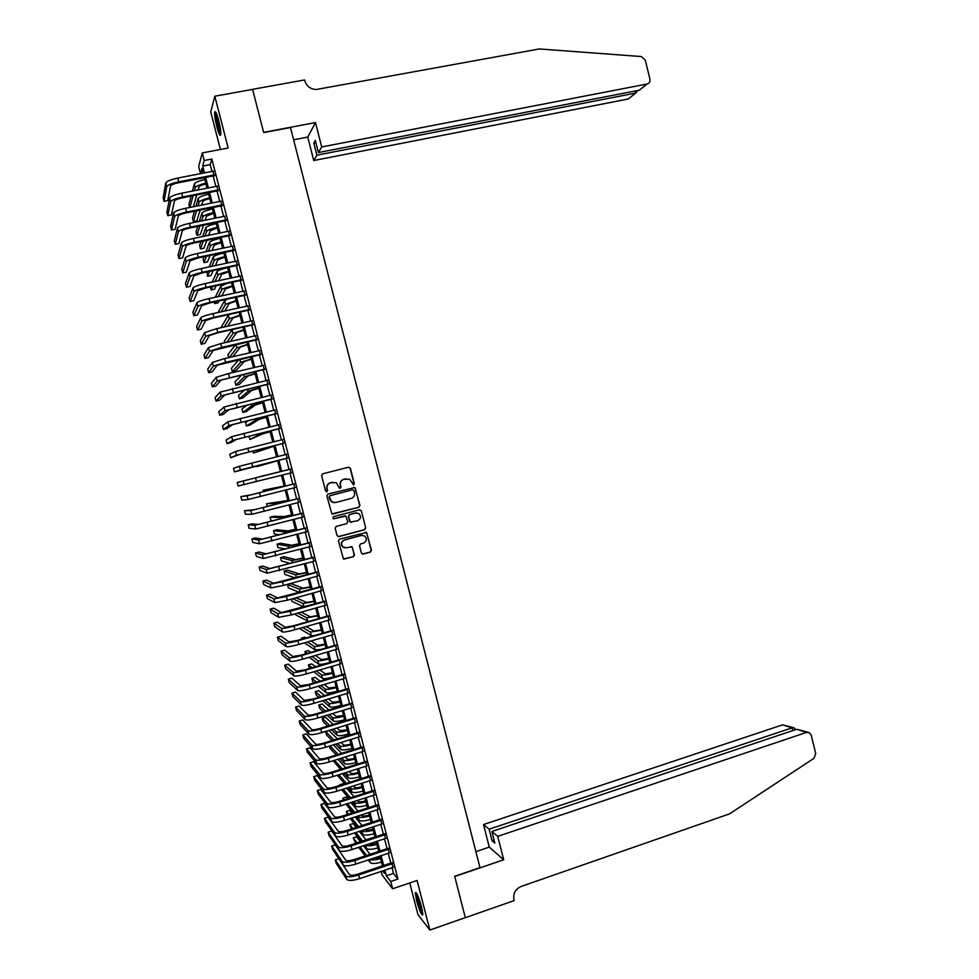 <?xml version="1.0" encoding="UTF-8"?>
<svg xmlns="http://www.w3.org/2000/svg" width="979" height="979" viewBox="0 0 979 979"><rect width="100%" height="100%" fill="white"/><g stroke="black" fill="none" stroke-linecap="round" stroke-linejoin="round"><path stroke-width="1.47" d="M353.603 484.899L354.337 483.626L350.396 468.268L348.597 467.191L322.691 473.824L321.614 475.647L325.591 491.079L326.864 491.837L327.622 490.552L327.108 488.558C326.656 485.67 327.794 483.724 330.523 482.72L336.36 482.72L339.456 488.227L341.01 487.077L340.496 485.094C340.056 482.206 341.194 480.273 343.898 479.269L349.638 479.233L353.603 484.899M353.321 484.923L354.08 483.65L350.139 468.317L348.561 467.203M326.594 491.862L327.108 488.558M340.031 488.386L340.496 485.094M421.533 906.872C418.608 896.715 416.54 891.979 415.329 892.652L416.577 900.656C419.465 910.727 421.533 915.463 422.769 914.863L421.533 906.872M218.623 120.331C216.665 113.246 215.356 110.505 214.695 112.108C214.425 114.922 215.135 119.768 216.824 126.658C218.758 133.719 220.067 136.46 220.752 134.882C221.021 132.116 220.312 127.27 218.623 120.331M361.41 553.013L363.209 554.065L370.405 552.095L371.457 550.271L366.476 532.417L339.517 539.16L338.453 540.995L343.409 558.899L353.419 556.733L354.471 554.897L352.024 546.771L346.456 547.738L343.152 547.139C340.655 544.226 341.084 541.852 344.461 539.992L361.435 535.415L364.616 535.941C367.211 538.829 366.807 541.228 363.417 543.137L360.59 543.896L359.538 545.731L361.41 553.013M392.004 867.749L393.472 873.415L397.939 879.056L390.719 881.504L392.603 888.785L381.994 874.798L381.112 871.408M200.499 173.662L198.664 166.577L202.261 152.92L228.168 148L214.805 96.199L252.594 89.395L263.694 132.581L290.482 127.539L479.991 867.639L454.697 876.278L465.306 917.629L429.867 930.05L417.078 880.464L392.603 888.785M202.261 152.92L204.219 160.507L202.702 166.051L204.464 172.891M397.939 879.056L211.856 159.051L204.219 160.507M358.889 507.281L359.942 505.458L354.9 487.518L327.904 494.077L326.839 495.912L331.857 513.902L358.889 507.281L359.685 505.47L355.316 488.448L353.86 487.334M361.337 510.867L365.705 527.877L364.653 529.7L338.869 536.627L337.057 535.562L335.173 528.256L336.238 526.421L346.737 523.618L347.79 521.795L345.93 516.08L333.815 518.784L332.958 518.637L333.288 516.753L359.538 509.802L361.337 510.867L365.705 527.877M409.773 882.948L417.947 914.619L429.867 930.05M214.805 96.199L210.742 111.961L220.422 149.469M214.181 175.792L213.006 171.239M218.048 190.758L216.885 186.255M221.915 205.725L220.764 201.258M225.782 220.667L224.632 216.249M229.637 235.596L228.511 231.228M233.492 250.526L232.378 246.194M237.346 265.431L236.245 261.148M241.201 280.337L240.112 276.09M245.056 295.217L243.967 291.02M248.899 310.098L247.822 305.938M252.741 324.955L251.676 320.843M256.571 339.799L255.519 335.736M260.414 354.643L259.374 350.617M264.244 369.462L263.216 365.485M268.075 384.282L267.059 380.341M271.893 399.077L270.889 395.186M275.723 413.872L274.72 410.017M279.541 428.643L278.562 424.837M283.359 443.401L282.38 439.644M287.165 458.16L286.211 454.44M290.983 472.918L290.029 469.21M294.801 487.677L293.835 483.944M298.619 502.435L297.64 498.666M302.425 517.181L301.446 513.375M306.231 531.915L305.24 528.06M310.037 546.637L309.034 542.745M313.843 561.334L312.827 557.418M317.637 576.031L316.621 572.079M321.442 590.716L320.402 586.727M325.224 605.389L324.184 601.363M329.017 620.05L327.965 615.987M332.799 634.698L331.746 630.598M336.592 649.334L335.516 645.198M340.374 663.958L339.285 659.785M344.143 678.569L343.054 674.36M347.924 693.169L346.823 688.922M351.694 707.756L350.58 703.473M355.463 722.331L354.337 718.011M359.22 736.893L358.094 732.537M362.989 751.444L361.851 747.05M366.746 765.982L365.595 761.552M370.503 780.508L369.34 776.053M374.247 795.021L373.085 790.53M378.004 809.535L376.829 804.995M381.749 824.024L380.562 819.46M385.493 838.501L384.294 833.9M389.226 852.978L388.027 848.34M211.856 159.051L210.216 164.607L211.99 171.435M213.165 175.987L215.869 186.451M217.032 190.966L219.749 201.466M220.899 205.92L223.628 216.457M224.766 220.875L227.495 231.436M228.633 235.817L231.374 246.402M232.488 250.734L235.241 261.369M236.343 265.652L239.096 276.311M240.198 280.545L242.963 291.24M244.04 295.438L246.818 306.158M247.895 310.319L250.673 321.063M251.738 325.175L254.528 335.968M255.568 340.031L258.37 350.849M259.411 354.875L262.213 365.718M263.241 369.695L266.055 380.574M267.071 384.514L269.898 395.418M270.902 399.322L273.728 410.262M274.72 414.105L277.559 425.082M278.55 428.888L281.389 439.889M282.368 443.658L285.219 454.684M286.174 458.405L289.038 469.467M289.992 473.163L292.843 484.201M293.81 487.934L296.649 498.923M297.628 502.692L300.455 513.632M301.434 517.438L304.249 528.33M305.252 532.172L308.055 543.015M309.058 546.894L311.848 557.687M312.852 561.603L315.63 572.348M316.658 576.301L319.423 586.996M320.451 590.986L323.205 601.632M324.245 605.671L326.986 616.256M328.038 620.331L330.767 630.88M331.82 634.979L334.537 645.479M335.613 649.615L338.306 660.066M339.395 664.239L342.075 674.641M343.164 678.851L345.844 689.204M346.945 693.462L349.613 703.766M350.715 708.05L353.37 718.305M354.484 722.624L357.127 732.83M358.253 737.187L360.872 747.356M362.01 751.75L364.629 761.858M365.767 766.288L368.373 776.359M369.524 780.814L372.118 790.836M373.28 795.34L375.863 805.313M377.037 809.841L379.595 819.766M380.782 824.342L383.34 834.218M384.527 838.819L387.072 848.658M388.271 853.296L390.792 863.074M392.971 867.431L391.759 862.756M384.882 870.147L386.35 875.813L390.719 881.504M205.651 177.456L208.356 187.931M209.53 192.447L212.247 202.959M213.398 207.426L216.126 217.974M217.277 222.404L220.018 232.978M221.144 237.359L223.897 247.968M225.011 252.301L227.764 262.947M228.878 267.243L231.644 277.914M232.733 282.16L235.511 292.868M236.6 297.065L239.378 307.798M240.455 311.958L243.233 322.727M244.297 326.851L247.1 337.645M248.152 341.72L250.954 352.55M251.995 356.576L254.809 367.443M255.837 371.433L258.652 382.324M259.68 386.264L262.507 397.193M263.51 401.084L266.349 412.037M267.34 415.891L270.18 426.881M271.171 430.699L274.022 441.713M275.001 445.482L277.852 456.532M278.819 460.252L281.683 471.327M282.65 475.035L285.501 486.086M286.468 489.83L289.319 500.82M290.298 504.601L293.125 515.554M294.116 519.372L296.931 530.275M297.934 534.118L300.737 544.973M301.752 548.864L304.542 559.67M305.558 563.598L308.336 574.355M309.364 578.308L312.142 589.015M313.17 593.017L315.936 603.676M316.976 607.714L319.717 618.324M320.769 622.387L323.511 632.948M324.563 637.06L327.292 647.572M328.357 651.72L331.073 662.183M332.15 666.369L334.842 676.783M335.932 680.992L338.624 691.37M339.725 695.616L342.393 705.945M343.494 710.228L346.162 720.507M347.276 724.827L349.919 735.045M351.045 739.414L353.688 749.584M354.826 753.989L357.445 764.109M358.595 768.552L361.202 778.623M362.352 783.102L364.947 793.137M366.122 797.64L368.704 807.626M369.878 812.166L372.448 822.103M373.635 826.68L376.193 836.568M377.38 841.181L379.925 851.02M381.137 855.67L383.67 865.473M203.179 173.148L202.004 168.584L200.609 173.638M382.581 870.918L384.355 873.219L383.658 870.551M382.446 865.877L379.913 856.074M378.714 851.424L376.169 841.585M374.969 836.972L372.412 827.071M371.225 822.495L368.655 812.558M367.48 808.018L364.898 798.032M363.723 793.528L361.129 783.481M359.978 779.015L357.359 768.931M356.221 764.501L353.59 754.368M352.452 749.975L349.821 739.794M348.695 735.425L346.052 725.206M344.926 720.874L342.271 710.607M341.157 706.312L338.489 695.983M337.388 691.737L334.696 681.36M333.606 677.15L330.914 666.723M329.837 662.55L327.121 652.075M326.056 647.939L323.327 637.415M322.262 633.303L319.533 622.742M318.481 618.667L315.727 608.057M314.687 604.019L311.934 593.36M310.894 589.358L308.128 578.65M307.1 574.685L304.31 563.928M303.294 560.012L300.504 549.207M299.488 545.315L296.686 534.461M295.682 530.606L292.868 519.702M291.877 515.884L289.038 504.931M288.071 501.15L285.219 490.149M284.253 486.404L281.389 475.353M280.422 471.597L259.557 476.712L280.422 471.609L277.559 460.571M276.604 456.85L273.741 445.8M272.762 442.018L269.91 431.005M268.931 427.187L266.08 416.197M265.089 412.343L262.25 401.39M261.234 397.486L258.407 386.558M257.391 382.618L254.577 371.726M253.537 367.737L250.734 356.87M249.682 352.844L246.879 342.014M245.827 337.939L243.037 327.133M241.972 323.021L239.182 312.24M238.105 308.079L235.327 297.347M234.238 293.137L231.46 282.429M230.371 278.183L227.605 267.512M226.492 263.216L223.738 252.57M222.612 248.238L219.871 237.628M218.733 233.247L215.992 222.661M214.854 218.231L212.125 207.683M210.962 203.216L208.246 192.704M207.071 188.188L204.366 177.701M210.216 164.607L202.702 166.051M393.472 873.415L386.35 875.813M340.251 485.119C339.811 482.243 340.949 480.297 343.653 479.306L345.807 478.755M326.876 488.582C326.423 485.694 327.573 483.761 330.29 482.757L332.456 482.194M332.566 514.146L358.62 507.281M353.982 490.54L352.464 489.806L330.021 495.704L329.274 496.977L331.832 501.897L335.626 502.521L351.131 498.446C353.835 497.442 354.961 495.509 354.52 492.633L353.982 490.54M334.512 502.668L331.6 501.909L329.58 499.094L329.042 496.989L329.788 495.717L352.464 489.806M338.22 536.651L364.384 529.676L365.436 527.865M345.012 515.835L333.815 518.784M357.58 520.73C361.006 518.797 361.386 516.386 358.706 513.498L355.597 513.008L349.613 514.587L348.561 516.41L350.421 522.125L357.58 520.73M356.466 512.874L355.597 513.008M351.045 522.358L349.552 521.244L348.304 516.41L349.368 514.587L355.328 513.008M361.067 510.867L359.758 509.765M362.658 535.293L361.435 535.415M344.73 547.812L342.895 547.102C340.411 544.202 340.851 541.815 344.216 539.967L361.165 535.391M343.874 559.131L353.162 556.696L354.214 554.86L352.342 547.579L351.253 546.502M362.463 554.065L370.123 552.058L371.176 550.222L366.819 533.261L365.644 532.172M205.969 183.93C201.907 184.909 199.569 185.888 198.982 186.879L198.113 189.95M196.706 194.98L193.401 206.728M189.718 207.462L188.923 204.403L191.125 196.081M192.447 191.064L194.332 183.942C195.2 182.449 198.7 180.956 204.831 179.487M189.926 207.426L193.096 195.702M194.454 190.672L195.286 187.601C196.155 186.12 199.655 184.639 205.774 183.171M165.757 182.951L166.736 186.708L164.08 201.331L163.15 197.746L165.757 182.951C166.736 181.225 170.738 179.598 177.762 178.08L213.483 171.141M166.736 186.708C167.715 184.994 171.717 183.379 178.741 181.849L214.462 174.898M214.67 175.694L178.545 182.73C173.883 183.746 171.227 184.823 170.554 185.961L167.727 200.609L164.08 201.331M220.838 133.413L219.516 130.635C217.167 123.134 216.102 117.345 216.335 113.27M217.167 115.424L220.679 131.149M215.857 112.316C215.882 117.492 217.13 123.966 219.602 131.712M422.769 913.101L419.538 905.795L416.919 893.851M417.911 895.956L422.414 910.764M416.405 892.983L419.44 906.162L422.83 914.129M321.699 146.948L647.095 84.023C649.383 83.313 650.325 81.673 649.934 79.091L645.259 60.062L641.318 56.549L539.356 48.95L316.376 89.481C310.576 89.297 306.721 86.397 304.812 80.78L304.604 79.96L252.582 89.322L263.632 132.361L315.483 122.583L321.699 146.948L318.42 152.565L315.311 140.425L313.806 143.118L316.89 155.171L313.745 160.532L628.261 98.989L635.714 93.066L635.2 90.998M316.89 155.171L635.714 93.066L637.61 90.533M293.627 139.789L307.749 137.084L313.745 160.532M315.483 122.583L307.749 137.084M318.42 152.565L639.324 90.19L647.095 84.023M313.806 143.118L315.899 142.726M497.736 836.36L806.561 732.39L796.673 729.282L491.85 831.489L497.736 836.36L503.708 859.77L454.745 876.499L465.282 917.641M806.561 732.39L809.388 732.659L811.224 735.18L815.727 753.512L813.904 758.37L729.563 813.867L521.048 886.484C515.346 889.116 512.984 893.558 513.938 899.811L514.134 900.594L465.331 917.702M475.892 851.657L489.267 847.129L503.708 859.77M489.267 847.129L483.504 824.563L489.121 829.225L492.082 840.814L494.836 843.164L491.85 831.489M489.121 829.225L792.072 727.838L782.576 724.852L793.308 727.63M483.504 824.563L782.576 724.852M492.082 840.814L494.065 840.153M794.826 728.939L794.299 727.935L792.072 727.838L792.745 730.591M807.956 732.206L796.673 729.282M209.775 198.602C205.7 199.581 203.363 200.548 202.763 201.503L201.674 205.076M200.132 210.093L196.84 220.838L193.377 221.548L196.534 210.815M193.377 221.548L192.484 218.121L194.466 211.231M195.91 206.226L198.125 198.578C199.006 197.134 202.506 195.678 208.637 194.209M198.015 205.81L199.067 202.237C199.961 200.805 203.461 199.361 209.592 197.88M213.569 213.263L206.545 216.102L205.174 220.202M203.51 225.207L200.389 234.532L196.926 235.241L199.924 225.929M196.926 235.241L196.033 231.815L197.758 226.382M199.324 221.389L201.907 213.202C202.812 211.819 206.324 210.387 212.443 208.919M201.539 220.936L202.861 216.848C203.767 215.49 207.267 214.071 213.385 212.59M217.362 227.923L210.326 230.701L208.637 235.315M206.814 240.32L203.938 248.213L200.475 248.935L203.253 241.054M200.475 248.935L199.594 245.509L200.964 241.532M202.677 236.551L205.7 227.801C206.606 226.492 210.13 225.084 216.237 223.604M205.015 236.061L206.642 231.448C207.56 230.151 211.072 228.768 217.191 227.287M221.144 242.559L214.107 245.276L212.051 250.44M210.057 255.446L207.487 261.882L204.024 262.617L206.508 256.18M204.024 262.617L203.142 259.19L204.085 256.694M205.957 251.713L209.482 242.4C210.412 241.14 213.924 239.769 220.042 238.289M208.429 251.199L210.424 246.047C211.354 244.811 214.878 243.441 220.997 241.96M169.673 197.966L170.64 201.723L167.813 215.674L166.871 212.088L169.673 197.966C170.664 196.314 174.666 194.723 181.678 193.193L217.375 186.157M170.64 201.723C171.643 200.083 175.645 198.504 182.657 196.963L218.341 189.914M218.537 190.66L182.461 197.807C177.799 198.823 175.131 199.875 174.458 200.964L171.447 214.939L167.813 215.674M173.564 212.981L174.543 216.726L171.533 230.004L170.603 226.418L173.564 212.981C174.58 211.391 178.594 209.836 185.594 208.294L221.254 201.16M174.543 216.726C175.559 215.16 179.573 213.606 186.573 212.064L222.221 204.905M222.404 205.627L186.365 212.859C181.715 213.887 179.035 214.927 178.349 215.967L175.168 229.257L171.533 230.004M177.468 227.985L178.435 231.729L175.253 244.322L174.323 240.748L177.468 227.985C178.496 226.467 182.51 224.925 189.51 223.371L225.121 216.151M178.435 231.729C179.475 230.236 183.489 228.707 190.489 227.14L226.088 219.896M226.259 220.569L190.269 227.899C185.618 228.939 182.951 229.955 182.241 230.946L178.888 243.575L175.253 244.322M181.36 242.963L182.339 246.708L178.973 258.627L178.043 255.054L181.36 242.963C182.412 241.519 186.426 240.014 193.426 238.448L229 231.13M182.339 246.708C183.391 245.288 187.405 243.783 194.405 242.217L229.967 234.874M230.126 235.498L194.172 242.939C189.522 243.979 186.842 244.97 186.132 245.925L182.608 257.869L178.973 258.627M224.937 257.196L217.876 259.851L215.38 265.566M213.202 270.571L211.023 275.54L207.572 276.286L209.677 271.318M207.572 276.286L207.095 271.868M209.163 266.888L213.251 256.987C214.205 255.788 217.73 254.454 223.836 252.961M211.782 266.325L214.205 260.622C215.147 259.447 218.684 258.113 224.791 256.633M185.251 257.942L186.23 261.674L182.694 272.921L181.764 269.347L185.251 257.942C186.316 256.571 190.342 255.091 197.33 253.512L232.867 246.096M186.23 261.674C187.295 260.328 191.321 258.86 198.309 257.281L233.834 249.829M233.981 250.428L198.076 257.954L190.024 260.879L186.328 272.15L182.694 272.921M228.719 271.807L221.646 274.414L218.635 280.704M216.224 285.721L214.56 289.197L211.109 289.943L212.724 286.468M212.247 282.074L217.032 271.55C217.987 270.424 221.523 269.115 227.63 267.622M210.35 286.982L211.109 289.943M215.05 281.475L217.974 275.197C218.941 274.083 222.478 272.774 228.584 271.281M189.143 272.896L190.11 276.641L186.414 287.214L185.484 283.641L189.143 272.896C190.22 271.599 194.258 270.155 201.246 268.564L236.722 261.05M190.11 276.641C191.199 275.356 195.237 273.912 202.212 272.321L237.689 264.783M237.836 265.333L201.968 272.957L193.903 275.833L190.036 286.431L186.414 287.214M232.5 286.406L225.415 288.952L221.78 295.854M219.125 300.883L218.097 302.841L214.658 303.588L215.649 301.642M215.221 297.286L220.801 286.113L227.446 283.298M214.23 301.96L214.658 303.588M218.219 296.625L221.743 289.747C222.722 288.695 226.271 287.422 232.366 285.929M193.022 287.85L194.001 291.583L190.122 301.483L189.192 297.91L193.022 287.85C194.123 286.614 198.162 285.207 205.149 283.604L240.589 275.992M194.001 291.583C195.102 290.371 199.141 288.964 206.116 287.361L241.556 279.725M241.691 280.227L205.859 287.948L197.782 290.763L193.744 300.7L190.122 301.483M236.269 301.006L229.184 303.49L224.803 311.016M221.854 316.082L218.403 316.841M218.023 312.509L224.57 300.663L228.034 298.938M221.266 311.799L225.513 304.298L236.159 300.565M196.901 302.78L197.88 306.513L193.83 315.74L192.9 312.179L196.901 302.78C198.027 301.63 202.066 300.235 209.041 298.619L244.444 290.922M197.88 306.513C199.006 305.375 203.045 303.992 210.02 302.376L245.411 294.642M245.533 295.12L209.751 302.939L201.662 305.693L197.452 314.944L193.83 315.74M240.039 315.581L232.941 318.016L227.654 326.215M220.911 327.72L228.34 315.201L229.747 314.332M224.154 326.998L229.282 318.836L239.941 315.177M200.781 317.71L201.76 321.442L197.538 329.996L196.608 326.435L200.781 317.71C201.919 316.621 205.969 315.262 212.945 313.635L248.299 305.827M201.76 321.442C202.898 320.366 206.948 319.019 213.911 317.392L249.266 309.56M249.376 309.988L213.63 317.906L205.529 320.598L201.148 329.189L197.538 329.996M243.82 330.156L236.698 332.53L230.298 341.451M224.803 342.699L224.375 341.071L232.292 329.544M226.822 342.246L233.039 333.349L243.722 329.788M204.66 332.615L205.627 336.348L201.246 344.229L200.316 340.68L204.66 332.615L216.836 328.638L252.154 320.733M205.627 336.348L217.803 332.383L253.12 324.465M253.218 324.844L217.509 332.86L209.408 335.503L204.844 343.421L201.246 344.229M247.577 344.718L240.455 347.031L232.659 356.748M228.682 357.665L227.911 354.679L235.609 344.571M229.208 357.543L236.808 347.863L247.491 344.388M208.527 347.521L209.506 351.241L204.941 358.461L204.011 354.9L208.527 347.521L220.716 343.629L256.008 335.626M209.506 351.241L221.695 347.374L256.963 339.346M257.061 339.689L213.275 350.384L208.539 357.641L204.941 358.461M251.346 359.256L244.212 361.52L235.743 370.882L232.317 371.677L240.565 362.365L251.273 358.975M232.317 371.677L231.436 368.275L238.876 359.599M212.406 362.401L213.373 366.122L208.637 372.681L207.719 369.12L212.406 362.401L224.607 358.595L259.851 350.506M213.373 366.122L225.574 362.34L260.818 354.227M260.891 354.533L217.13 365.253L212.235 371.849L208.637 372.681M255.103 373.794L247.956 375.997L239.268 384.466L235.841 385.261L244.309 376.854L255.042 373.537M235.841 385.261L234.96 381.871L241.984 374.663M216.273 377.282L217.228 381.002L212.333 386.889L211.403 383.327L216.273 377.282L228.486 373.562L263.694 365.375M217.228 381.002L264.66 369.083M264.722 369.352L220.997 380.121L215.931 386.044L212.333 386.889M258.872 388.32L251.701 390.462L242.78 398.025L239.365 398.845L248.066 391.319L258.811 388.1M239.365 398.845L238.484 395.455L244.823 389.777M220.128 392.138L221.095 395.859L216.029 401.072L215.099 397.535L220.128 392.138L267.536 380.231M221.095 395.859L268.491 383.939M268.552 384.16L224.852 394.965L219.614 400.227L216.029 401.072M262.617 402.834L255.446 404.914L246.304 411.584L242.878 412.404L251.811 405.783L262.58 402.65M242.878 412.404L241.997 409.014L247.234 404.976M223.995 406.995L224.95 410.703L219.712 415.255L218.794 411.718L223.995 406.995L271.367 395.075M224.95 410.703L272.333 398.783M272.382 398.967L228.707 409.809L223.298 414.398L219.712 415.255M266.374 417.323L259.19 419.355L249.816 425.131L246.402 425.963L255.556 420.236L266.337 417.189M246.402 425.963L245.521 422.573L248.899 420.37M227.85 421.839L228.805 425.535L223.396 429.438L222.478 425.889L227.85 421.839L275.209 409.907M228.805 425.535L276.164 413.603M276.2 413.75L232.561 424.629L226.981 428.557L223.396 429.438M270.118 431.812L262.923 433.795L249.914 439.51L259.3 434.676L270.094 431.715M249.033 436.132L249.914 439.51M231.693 436.658L232.659 440.366L227.079 443.597L226.161 440.048L231.693 436.658L279.039 424.715M232.659 440.366L279.994 428.423M280.018 428.521L236.404 439.449L230.665 442.716L227.079 443.597M273.863 446.289L253.426 453.044L263.033 449.104L273.851 446.228M252.888 450.976L253.426 453.044M235.547 451.478L236.514 455.174L230.763 457.744L229.845 454.207L235.547 451.478L282.858 439.522M236.514 455.174L283.812 443.23M283.837 443.291L240.247 454.244L230.763 457.744M277.608 460.754L256.926 466.579L277.608 460.73M256.731 465.808L256.926 466.579M239.39 466.273L240.357 469.969L234.434 471.878L233.516 468.354L239.39 466.273L286.688 454.317M240.357 469.969L287.642 458.013M287.642 458.037L234.434 471.878M290.506 469.088L237.187 482.476L290.506 469.1M237.187 482.476L238.105 486.012L291.461 472.796M284.155 486.037L263.07 490.222L284.167 486.086M263.07 490.222L263.461 491.739M294.312 483.822L250.808 494.884L240.858 496.598L247.075 495.839L294.324 483.871M240.858 496.598L241.776 500.122L248.042 499.535L295.279 487.554M287.887 500.477L266.569 503.72L277.033 503.12L287.912 500.55M266.569 503.72L267.304 506.535M298.118 498.544L254.638 509.643L244.53 510.708L250.918 510.61L298.142 498.629M244.53 510.708L245.448 514.232L251.872 514.293L299.097 502.313M291.62 514.893L284.363 516.545L273.459 516.312L270.069 517.206L280.753 517.487L291.656 515.015M270.069 517.206L270.938 520.571L273.533 520.693M301.911 513.241L258.468 524.377L251.762 523.875L248.201 524.805L254.748 525.356L301.948 513.375M248.201 524.805L249.119 528.33L255.703 529.039L302.903 517.059M295.352 529.309L288.083 530.899L276.947 529.786L273.557 530.679L284.473 531.854L295.389 529.468M273.557 530.679L274.438 534.044L280.031 534.754M305.717 527.938L262.299 539.111L255.421 537.948L251.86 538.891L258.578 540.102L305.754 528.109M251.86 538.891L252.778 542.403L259.533 543.786L306.708 531.793M299.072 543.7L291.791 545.242L280.435 543.247L277.057 544.153L288.193 546.209L299.133 543.896M277.057 544.153L277.926 547.518L285.525 549.06M309.511 542.623L266.117 553.833L259.08 552.009L255.519 552.964L262.409 554.824L309.56 542.831M255.519 552.964L256.437 556.476L263.363 558.507L310.514 546.502M302.805 558.091L295.499 559.572L283.922 556.696L280.545 557.602L291.913 560.539L302.866 558.324M280.545 557.602L281.414 560.967L290.506 563.476M313.304 557.296L269.935 568.542L262.727 566.07L259.178 567.025L266.239 569.545L313.366 557.54M259.178 567.025L260.096 570.537L267.194 573.217L314.32 561.212M306.525 572.458L299.207 573.89L287.41 570.133L284.032 571.051L295.621 574.869L306.586 572.739M284.032 571.051L284.901 574.416L295.156 577.965M317.086 571.944L273.753 583.239L266.374 580.106L262.837 581.085L270.057 584.255L282.515 581.746L317.159 572.238M262.837 581.085L263.743 584.598L271.012 587.926L283.482 585.442L318.114 575.909M310.233 586.825L302.915 588.195L290.898 583.557L287.52 584.487L299.329 589.187L310.319 587.131M287.52 584.487L288.389 587.853L299.611 592.491M320.879 586.592L277.571 597.912L270.033 594.143L266.484 595.122L273.875 598.94L286.357 596.517L320.965 586.923M266.484 595.122L267.402 598.634L274.83 602.611L287.312 600.213L321.907 590.582M313.953 601.179L306.623 602.489L296.111 597.765M292.709 598.707L303.037 603.492L314.039 601.522M291.314 599.099L291.877 601.277L303.918 607.041M324.661 601.228L281.389 612.585L273.667 608.167L270.131 609.158L277.693 613.625L290.188 611.288L324.747 601.596M270.131 609.158L271.048 612.658L278.636 617.296L291.142 614.983L325.701 605.255M317.661 615.522L310.319 616.782L301.251 612.132M297.824 613.099L306.745 617.786L317.759 615.901M295.132 613.857L295.352 614.69L308.618 621.469M328.442 615.852L293.529 625.74L285.195 627.245L277.314 622.179L273.777 623.17L281.499 628.285C283.004 628.653 287.177 627.906 294.018 626.046L328.54 616.256M273.777 623.17L274.695 626.682L282.454 631.957C283.959 632.336 288.132 631.59 294.973 629.73L329.495 619.915M321.369 629.852L314.014 631.051L306.146 626.548M302.707 627.527L310.441 632.067L321.479 630.268M299.439 628.457L311.371 635.64L314.173 635.628M332.211 630.464L297.347 640.45L289.001 641.894L280.949 636.179L277.424 637.182L285.305 642.946C286.823 643.374 291.008 642.652 297.836 640.78L332.334 630.904M277.424 637.182L278.33 640.682L286.26 646.605C287.789 647.058 291.962 646.336 298.791 644.463L333.276 634.563M325.077 644.17L317.71 645.308L310.857 641M306.035 637.953L304.799 637.182L301.434 638.137L302.658 638.932M307.406 641.991L314.137 646.348C315.495 646.764 319.178 646.189 325.199 644.623M301.434 638.137L301.716 639.201M304.383 642.86L315.067 649.909L320.598 649.505M335.993 645.051L301.153 655.147L292.794 656.53L284.595 650.166L281.071 651.182L289.111 657.594C290.653 658.084 294.838 657.399 301.667 655.514L336.115 645.54M281.071 651.182L281.976 654.682L290.065 661.253C291.607 661.767 295.793 661.082 302.621 659.197L337.057 649.199M328.773 658.475L321.406 659.565L315.434 655.477M310.857 652.332L308.263 650.558L304.91 651.524L307.455 653.311M311.958 656.481L317.832 660.605C319.203 661.082 322.886 660.544 328.907 658.965M304.91 651.524L305.521 653.874M309.156 657.301L318.762 664.166C320.084 664.655 323.694 664.141 329.593 662.612M339.762 659.638L304.958 669.82L296.6 671.153L288.23 664.141L284.705 665.169L292.917 672.23C294.471 672.793 298.656 672.12 305.485 670.236L339.897 660.164M284.705 665.169L285.611 668.657L293.871 675.877C295.425 676.465 299.611 675.804 306.439 673.907L340.839 663.811M332.481 672.769L325.089 673.797L319.888 669.966M315.519 666.736L311.726 663.921L308.373 664.9L312.117 667.727M316.413 670.982L321.528 674.849C322.911 675.388 326.607 674.874 332.615 673.295M308.373 664.9L309.548 668.473M313.794 671.753L322.446 678.41C323.829 678.973 327.537 678.459 333.545 676.881M343.531 674.213L308.764 684.492L300.394 685.765L291.852 678.117L288.34 679.145L296.723 686.842C298.289 687.478 302.487 686.842 309.303 684.933L343.666 674.776M288.34 679.145L289.246 682.632L297.665 690.501C299.244 691.15 303.441 690.513 310.257 688.616L344.608 678.423M336.176 687.05L328.773 688.029L324.257 684.456M320.072 681.151L315.189 677.284L311.848 678.276L316.645 682.155M320.769 685.496L325.212 689.094C326.607 689.693 330.315 689.204 336.323 687.613M311.848 678.276L312.717 681.617L314.247 682.865M318.322 686.218L326.142 692.642C327.537 693.254 331.245 692.777 337.241 691.198M347.288 688.775L312.57 699.141L304.188 700.364L295.487 692.067L291.975 693.108L300.516 701.453C302.095 702.151 306.305 701.539 313.109 699.63L347.447 689.375M291.975 693.108L292.88 696.595L301.459 705.1C303.049 705.822 307.259 705.223 314.063 703.301L348.389 693.022M339.86 701.319L332.456 702.249L328.552 698.957M324.526 695.579L318.652 690.636L315.311 691.627L321.088 696.595M325.052 700.009L328.907 703.314C330.315 703.974 334.023 703.509 340.019 701.931M315.311 691.627L316.18 694.968L318.824 697.281M322.752 700.695L329.825 706.875C331.232 707.536 334.94 707.083 340.949 705.504M351.045 703.326L316.376 713.789C311.848 715.062 309.046 715.453 307.969 714.951L299.109 706.018L295.597 707.058L304.31 716.053C305.913 716.812 310.11 716.236 316.927 714.315L351.216 703.962M295.597 707.058L296.502 710.546L305.252 719.7C306.868 720.483 311.065 719.908 317.869 717.974L352.159 707.609M343.556 715.576L336.14 716.457L332.787 713.471M328.895 710.008L322.115 703.974L318.775 704.978L325.456 711.048M329.287 714.523L332.591 717.534C334.01 718.243 337.718 717.815 343.727 716.224M318.775 704.978L319.643 708.306L323.315 711.696M327.108 715.184L333.509 721.082C334.928 721.817 338.648 721.388 344.645 719.798M354.814 717.864L320.17 728.413C315.654 729.698 312.852 730.065 311.763 729.526L302.731 719.944L299.219 721.009L308.104 730.64C309.719 731.472 313.929 730.921 320.733 728.976L354.985 718.537M299.219 721.009L300.137 724.497L309.046 734.274C310.673 735.131 314.883 734.58 321.675 732.647L355.928 722.184M347.239 729.832L339.811 730.652L336.96 727.972M333.203 724.448L325.566 717.301L322.238 718.317L329.752 725.5M333.46 729.049L336.262 731.729C337.706 732.512 341.426 732.096 347.423 730.505M322.238 718.317L323.094 721.645L327.72 726.112M331.392 729.673L337.18 735.278C338.624 736.073 342.344 735.67 348.34 734.079M358.559 732.39L323.963 743.037C319.448 744.334 316.645 744.676 315.544 744.089L306.354 733.871L302.854 734.935L311.885 745.203C313.525 746.108 317.734 745.582 324.526 743.636L358.742 733.112M302.854 734.935L303.759 738.423L312.827 748.849C314.467 749.767 318.689 749.253 325.481 747.295L359.685 736.746M350.923 744.064C346.945 745.129 344.461 745.374 343.482 744.835L341.096 742.486M337.437 738.888L329.03 730.615L325.689 731.643L333.986 739.953M337.584 743.563L339.946 745.925C341.402 746.757 345.122 746.377 351.118 744.786M325.689 731.643L326.558 734.972L332.052 740.552M335.626 744.175L340.863 749.473C342.32 750.318 346.04 749.938 352.036 748.348M362.316 746.904L327.757 757.648C323.241 758.945 320.439 759.276 319.325 758.639L309.964 747.785L306.464 748.862L315.666 759.765C317.318 760.732 321.54 760.242 328.332 758.284L362.511 747.662M306.464 748.862L307.369 752.337L316.621 763.412C318.273 764.391 322.495 763.901 329.287 761.943L363.454 751.297M354.606 758.297C350.629 759.349 348.145 759.594 347.153 759.006L345.195 756.987M341.634 753.328L333.386 744.86M330.045 745.9L338.171 754.405M341.683 758.076L343.617 760.108C345.085 760.989 348.818 760.646 354.802 759.043M329.433 746.084L330.009 748.286L336.335 754.98M339.823 758.664L344.535 763.644C346.003 764.55 349.736 764.207 355.732 762.617M366.06 761.405L331.538 772.235C327.035 773.545 324.22 773.863 323.094 773.177L313.586 761.686L310.086 762.776L319.448 774.316C321.124 775.356 325.346 774.879 332.126 772.92L366.268 762.2M310.086 762.776L310.992 766.251L320.39 777.95C322.067 779.003 326.301 778.538 333.08 776.567L367.211 765.835M358.29 772.504C354.312 773.569 351.816 773.789 350.825 773.165L349.258 771.489M345.783 767.769L337.841 759.276M334.488 760.316L342.32 768.858M345.746 772.59L347.288 774.279C348.769 775.221 352.501 774.903 358.498 773.3M333.227 760.707L340.57 769.408M343.959 773.153L348.206 777.815C349.687 778.782 353.431 778.464 359.415 776.861M369.805 775.906L335.332 786.822C330.829 788.132 328.002 788.425 326.876 787.703L317.196 775.576L313.696 776.677L323.229 788.854C324.918 789.955 329.152 789.515 335.919 787.532L370.025 776.739M313.696 776.677L314.602 780.141L324.171 792.488C325.86 793.602 330.094 793.174 336.874 791.191L370.968 780.361M361.961 786.712C357.984 787.777 355.499 787.973 354.484 787.312L353.284 785.978M349.895 782.209L342.234 773.691M338.869 774.756L346.431 783.31M349.772 787.092L350.959 788.438C352.452 789.441 356.197 789.135 362.181 787.544M337.241 775.258L344.755 783.836M348.071 787.63L351.877 791.974C353.37 792.99 357.115 792.696 363.099 791.093M373.55 790.383L339.113 801.397C334.61 802.719 331.795 802.988 330.645 802.217L320.806 789.453L317.318 790.567L326.998 803.38C328.711 804.542 332.946 804.138 339.713 802.144L373.782 791.252M317.318 790.567L318.212 794.03L327.953 807.014C329.654 808.189 333.888 807.785 340.668 805.803L374.712 794.875M365.632 800.908C361.655 801.972 359.171 802.156 358.155 801.446L357.298 800.467M353.97 796.637L346.566 788.107M343.262 784.314L342.809 783.8L339.493 784.852L339.933 785.366M343.188 789.184L350.506 797.75M353.774 801.593L354.618 802.584C356.136 803.649 359.88 803.367 365.865 801.764M341.634 789.674L348.891 798.264M352.146 802.107L355.536 806.121C357.054 807.198 360.798 806.929 366.782 805.325M377.294 804.848L342.895 815.948C338.391 817.281 335.564 817.538 334.414 816.719L324.404 803.331L320.928 804.444L330.78 817.893C332.493 819.129 336.739 818.738 343.507 816.743L377.527 805.754M320.928 804.444L321.822 807.908L331.722 821.516C333.447 822.776 337.682 822.397 344.449 820.39L378.469 809.376M369.303 815.091C365.338 816.156 362.83 816.315 361.814 815.58L361.275 814.944M358.02 811.065L350.849 802.535M347.606 798.68L346.26 797.065L342.931 798.13L344.265 799.745M347.472 803.612L354.545 812.191M357.763 816.082L358.29 816.719C359.807 817.832 363.564 817.587 369.536 815.984M342.931 798.13L343.421 800.014M345.966 804.102L353.003 812.692M356.197 816.584L359.195 820.243C360.725 821.381 364.482 821.148 370.454 819.533M381.027 819.301L346.664 830.498C342.173 831.832 339.346 832.077 338.171 831.22L328.014 817.184L324.526 818.309L334.549 832.395C336.286 833.692 340.533 833.337 347.288 831.33L381.272 820.255M324.526 818.309L325.432 821.773L335.491 836.017C337.229 837.339 341.475 836.984 348.23 834.977L382.214 823.877M372.975 829.25C368.997 830.327 366.501 830.473 365.461 829.69L365.24 829.421M362.046 825.493L355.083 816.951M351.902 813.047L349.687 810.331L346.382 811.395L348.561 814.124M351.706 818.04L358.571 826.619M361.728 830.571L361.949 830.841C363.49 832.015 367.247 831.807 373.219 830.192M346.382 811.395L347.202 814.565M350.262 818.505L357.09 827.108M360.223 831.061L362.854 834.365C364.408 835.564 368.165 835.356 374.137 833.741M384.759 833.753L350.433 845.036C345.954 846.382 343.115 846.602 341.94 845.697L331.612 831.036L328.136 832.162L338.306 846.884C340.068 848.255 344.314 847.924 351.069 845.905L385.016 834.732M328.136 832.162L329.03 835.625L339.248 850.506C341.01 851.889 345.269 851.571 352.012 849.539L385.946 838.354M376.634 843.409C372.84 844.449 370.356 844.608 369.193 843.874M366.036 839.909L359.281 831.367M356.16 827.402L353.125 823.572L349.821 824.648L352.807 828.503M355.891 832.468L362.56 841.047M349.821 824.648L351.437 828.944M354.508 832.921L361.141 841.512M364.225 845.513L366.513 848.475C368.067 849.735 371.836 849.552 377.808 847.936M366.513 848.475L365.632 845.061C367.358 846.174 371.09 845.966 376.891 844.387M388.492 848.181L354.202 859.562C349.723 860.908 346.884 861.116 345.697 860.162L335.21 844.877L331.734 846.015L342.075 861.361C343.849 862.793 348.108 862.499 354.851 860.468L388.761 849.209M331.734 846.015L332.627 849.466L343.017 864.983C344.792 866.427 349.05 866.134 355.793 864.102L389.691 852.819M380.293 857.555L373.354 858.253M370.013 854.312L363.454 845.77M360.37 841.769L356.564 836.812L353.248 837.902L357.017 842.87M360.052 846.896L366.538 855.462M353.248 837.902L355.683 843.311M358.718 847.337L365.167 855.927M368.202 859.966L370.172 862.585C371.739 863.882 375.508 863.735 381.48 862.12M369.756 859.452C371.836 860.296 375.434 859.99 380.562 858.571M392.224 862.609L357.971 874.076C353.492 875.434 350.653 875.618 349.454 874.614L338.795 858.693L335.332 859.843L345.832 875.826C347.618 877.331 351.889 877.062 358.632 875.018L392.493 863.662M335.332 859.843L336.225 863.307L346.774 879.448C348.561 880.965 352.832 880.696 359.574 878.652L393.423 867.272M194.332 183.942L195.286 187.601M177.762 178.08L178.741 181.849M198.125 198.578L199.067 202.237M201.907 213.202L202.861 216.848M205.7 227.801L206.642 231.448M209.482 242.4L210.424 246.047M181.678 193.193L182.657 196.963M185.594 208.294L186.573 212.064M189.51 223.371L190.489 227.14M193.426 238.448L194.405 242.217M213.251 256.987L214.205 260.622M197.33 253.512L198.309 257.281M217.032 271.55L217.974 275.197M201.246 268.564L202.212 272.321M220.801 286.113L221.743 289.747M205.149 283.604L206.116 287.361M224.57 300.663L225.513 304.298M209.041 298.619L210.02 302.376M228.34 315.201L229.282 318.836M212.945 313.635L213.911 317.392M232.109 329.727L233.039 333.349M216.836 328.638L217.803 332.383M235.927 344.498L236.808 347.863M220.716 343.629L221.695 347.374M239.794 359.391L240.565 362.365M224.607 358.595L225.574 362.34M243.649 374.272L244.309 376.854M228.486 373.562L229.465 377.307M247.503 389.14L248.066 391.319M232.366 388.516L233.345 392.249M251.346 403.997L251.811 405.783M236.245 403.446L237.212 407.178M255.189 418.841L255.556 420.236M240.124 418.376L241.091 422.108M259.031 433.673L259.3 434.676M243.991 433.293L244.958 437.013M262.874 448.492L263.033 449.104M247.858 448.186L248.825 451.919M251.725 463.079L252.692 466.799M255.58 477.96L256.547 481.668M243.233 481.068L244.199 484.764M259.435 492.816L260.402 496.537M247.075 495.839L248.042 499.535M277.033 503.12L277.253 503.952M263.29 507.673L264.257 511.381M250.918 510.61L251.872 514.293M280.753 517.487L281.071 518.723M267.145 522.505L268.111 526.212M254.748 525.356L255.703 529.039M284.473 531.854L284.889 533.469M270.987 537.336L271.954 541.044M258.578 540.102L259.533 543.786M288.193 546.209L288.707 548.203M274.842 552.156L275.797 555.852M262.409 554.824L263.363 558.507M291.913 560.539L292.525 562.925M278.685 566.951L279.639 570.647M266.239 569.545L267.194 573.217M295.621 574.869L296.343 577.647M282.515 581.746L283.482 585.442M270.057 584.255L271.012 587.926M299.329 589.187L300.149 592.344M286.357 596.517L287.312 600.213M273.875 598.94L274.83 602.611M303.037 603.492L303.955 607.029M290.188 611.288L291.142 614.983M277.693 613.625L278.636 617.296M306.745 617.786L307.663 621.359M294.018 626.046L294.973 629.73M281.499 628.285L282.454 631.957M310.441 632.067L311.371 635.64M297.836 640.78L298.791 644.463M285.305 642.946L286.26 646.605M314.137 646.348L315.067 649.909M301.667 655.514L302.621 659.197M289.111 657.594L290.065 661.253M317.832 660.605L318.762 664.166M305.485 670.236L306.439 673.907M292.917 672.23L293.871 675.877M321.528 674.849L322.446 678.41M309.303 684.933L310.257 688.616M296.723 686.842L297.665 690.501M325.212 689.094L326.142 692.642M313.109 699.63L314.063 703.301M300.516 701.453L301.459 705.1M328.907 703.314L329.825 706.875M316.927 714.315L317.869 717.974M304.31 716.053L305.252 719.7M332.591 717.534L333.509 721.082M320.733 728.976L321.675 732.647M308.104 730.64L309.046 734.274M336.262 731.729L337.18 735.278M324.526 743.636L325.481 747.295M311.885 745.203L312.827 748.849M339.946 745.925L340.863 749.473M328.332 758.284L329.287 761.943M315.666 759.765L316.621 763.412M343.617 760.108L344.535 763.644M332.126 772.92L333.08 776.567M319.448 774.316L320.39 777.95M347.288 774.279L348.206 777.815M335.919 787.532L336.874 791.191M323.229 788.854L324.171 792.488M350.959 788.438L351.877 791.974M339.713 802.144L340.668 805.803M326.998 803.38L327.953 807.014M354.618 802.584L355.536 806.121M343.507 816.743L344.449 820.39M330.78 817.893L331.722 821.516M358.29 816.719L359.195 820.243M347.288 831.33L348.23 834.977M334.549 832.395L335.491 836.017M361.949 830.841L362.854 834.365M351.069 845.905L352.012 849.539M338.306 846.884L339.248 850.506M354.851 860.468L355.793 864.102M342.075 861.361L343.017 864.983M369.389 859.574L370.172 862.585M358.632 875.018L359.574 878.652M345.832 875.826L346.774 879.448M795.034 729.82L794.703 728.449"/></g></svg>
